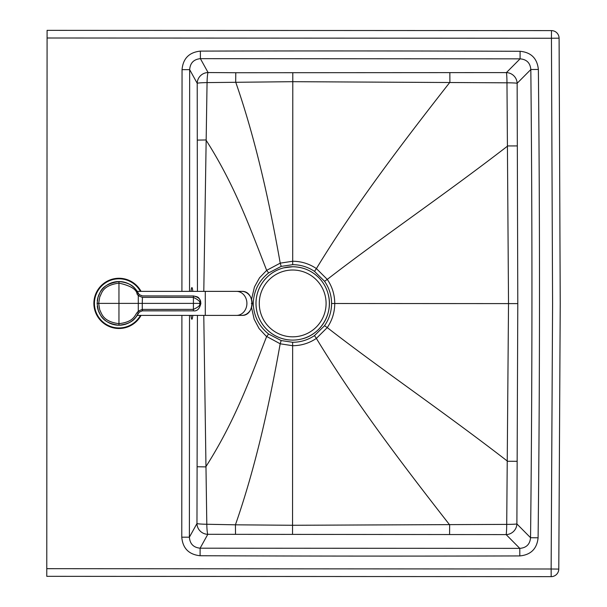 <?xml version="1.0" encoding="UTF-8"?>
<svg xmlns="http://www.w3.org/2000/svg" width="607" height="607" viewBox="0 0 607 607"><rect width="100%" height="100%" fill="white"/><g stroke="black" fill="none" stroke-linecap="round" stroke-linejoin="round"><path stroke-width="0.91" d="M253.233 303.454C253.764 316.08 258.885 326.262 268.613 334.017L281.17 340.557L292.65 342.28C300.586 342.234 307.863 340.011 314.472 335.61L324.548 325.701C329.161 319.032 331.513 311.634 331.597 303.5C331.513 295.374 329.176 287.968 324.57 281.291L314.509 271.375C307.901 266.966 300.632 264.728 292.695 264.675L281.208 266.39L268.651 272.915C258.916 280.654 253.779 290.836 253.233 303.454L251.374 303.454M558.781 569.085A7.648 7.648 -29.6 0 1 551.171 576.65A7.648 7.648 0 0 0 558.781 569.085L560.231 303.637L559.093 38.18L560.231 303.637L558.781 569.085L551.141 569.002L552.582 303.629L551.444 38.249L559.093 38.18A7.648 7.648 29.7 0 0 551.49 30.608L47.088 30.35L47.08 37.998L46.769 576.324L551.171 576.65L46.769 576.324M251.548 307.567L254.136 319.199L259.075 328.546L266.147 336.172L280.176 343.79L292.65 345.717C301.284 345.664 309.191 343.221 316.361 338.403L327.256 327.598C332.196 320.344 334.7 312.309 334.745 303.5C334.707 294.699 332.219 286.663 327.279 279.395L316.406 268.582C309.229 263.749 301.33 261.306 292.703 261.245L280.222 263.15L266.67 270.358L259.523 277.801L254.447 286.952L251.564 299.243M181.918 291.368L182.047 69.646C183.033 58.492 189.149 52.316 200.378 51.109A49156.772 49156.772 0 0 1 520.1 51.291C531.14 52.369 537.225 58.424 538.371 69.448A21851.651 21851.651 0 0 1 538.098 537.794C536.945 548.819 530.844 554.859 519.812 555.929A49156.772 49156.772 0 0 1 200.09 555.739L200.12 548.189C193.481 547.522 189.908 543.857 189.392 537.187L189.521 315.397M200.09 555.739C188.853 554.525 182.753 548.341 181.774 537.187L189.392 537.187L196.972 523.515L197.434 315.397M182.047 69.646L189.665 69.646C190.181 62.976 193.762 59.319 200.401 58.659L520.078 58.849C526.664 59.38 530.245 62.938 530.822 69.524C532.4 225.584 532.309 381.651 530.548 537.711C529.964 544.289 526.375 547.848 519.789 548.371L200.12 548.189L207.806 534.304A10.918 10.751 29 0 1 196.972 523.515A10.918 0.751 0.4 0 0 206.805 524.258L203.777 315.397M200.378 51.109L200.401 58.659L208.08 72.552L235.782 72.726L506.397 72.605L520.078 58.849L520.1 51.291M538.371 69.448L530.822 69.524L517.141 83.288L517.794 303.606L516.891 523.924L530.548 537.711L538.098 537.794M519.812 555.929L519.789 548.371L506.132 534.6L207.806 534.304A10.918 1.055 -90.7 0 1 206.805 524.258L235.433 524.812C255.342 467.86 269.303 405.074 280.176 343.79L281.17 340.557M203.793 291.368L207.063 82.598L292.802 81.687L506.974 82.818L508.522 303.606L331.597 303.5M292.794 72.688L292.695 264.675M517.794 303.606L508.522 303.606L506.716 524.387L292.544 525.275L292.65 342.28M292.528 534.266L292.544 525.275L235.433 524.812L235.508 534.168M197.45 291.368L197.222 83.334A10.918 0.751 -0.3 0 1 207.063 82.598A10.918 1.055 90.7 0 1 208.08 72.552A10.918 10.751 151.1 0 0 197.222 83.334L189.665 69.646L189.536 291.368M506.974 82.818A10.918 0.622 89.7 0 0 506.397 72.605A10.918 10.66 -135.2 0 1 517.141 83.288A10.918 0.577 179.9 0 0 506.974 82.818M506.716 524.387A10.918 0.577 -179.9 0 0 516.891 523.924A10.918 10.66 -44.8 0 1 506.132 534.6A10.918 0.622 -89.6 0 0 506.716 524.387M292.68 340.102A36.678 36.678 75.9 0 0 301.596 339.002C320.807 334.715 333.6 313.235 328.205 294.296C326.68 288.431 323.88 283.241 319.813 278.734C312.453 270.927 303.409 266.928 292.68 266.746A36.678 36.678 75.9 0 0 256.002 303.424A36.678 36.678 75.9 0 0 301.588 339.002A36.678 36.678 75.9 0 0 301.596 339.002A36.678 36.678 75.9 0 0 292.68 266.746L283.773 267.839A36.678 36.678 75.9 0 0 292.68 340.102A36.678 36.678 75.9 0 0 329.358 303.424M309.987 335.762A36.678 36.678 75.9 0 0 319.047 328.926M327.917 313.599A36.678 36.678 75.9 0 0 329.351 304.335M97.287 306.118A21.844 21.844 0 0 0 138.411 313.326C135.687 316.626 134.754 323.387 118.957 325.231A21.844 21.844 0 0 0 138.677 312.871M137.827 292.301L138.677 293.894A21.844 21.844 0 0 0 118.98 281.542C133.889 283.188 135.49 289.478 138.411 293.447A21.844 21.844 0 0 0 97.287 300.655L97.264 300.86M137.827 314.464L137.243 315.397L137.827 314.464M97.112 303.386L98.114 296.838C100.352 293.925 99.275 284.577 118.957 281.542L118.957 283.105C130.551 285.7 136.59 289.357 137.068 294.084L138.29 295.655L142.258 297.362L193.405 297.384C198.83 300.063 200.841 302.066 199.43 303.386L193.405 303.386L193.405 309.388L142.258 309.411L138.29 311.118L137.068 312.688C134.519 315.723 133.616 321.968 118.957 323.668C102.462 321.604 101.657 313.068 99.76 309.98L98.675 303.386L97.112 303.386L98.311 310.511C100.345 313.819 101.225 323.023 118.957 325.231L118.957 303.386L98.675 303.386L99.791 296.702C101.779 294.16 101.46 285.556 118.957 283.105L118.957 303.386L142.258 303.386L142.425 297.362M138.411 293.447L139.276 294.615L138.411 293.447L137.068 294.084M193.405 310.807L193.405 309.388C198.762 306.93 200.765 304.926 199.43 303.386L200.879 303.386C199.589 308.887 197.1 311.376 193.405 310.852L142.304 310.814L139.269 312.157L138.29 311.118L138.29 295.655L139.276 294.615L142.304 295.95M142.304 310.814L139.276 312.157L138.411 313.326L137.068 312.688M142.425 310.814L142.425 309.403M193.405 310.852L142.304 310.86L142.258 309.411L142.258 303.386L193.405 303.386L193.405 295.913C196.774 296.967 199.483 295.837 200.879 303.386L200.834 303.386C200.287 303.189 202.51 297.976 193.405 295.958L142.425 295.913L139.276 294.615M141.059 291.368A25.122 25.122 0 0 0 93.88 303.386A25.122 25.122 0 0 0 141.059 315.397M190.993 315.397A15.835 1.381 90 0 0 192.798 315.397M192.806 291.368A15.835 1.381 90 0 0 191.015 291.368M559.093 38.18A7.648 7.648 0 0 0 551.49 30.608L551.444 38.249L47.08 37.998M46.777 568.676L551.141 569.002L551.171 576.65M314.472 335.61L316.361 338.403C353.858 400.218 400.37 461.806 449.643 524.858L449.582 534.388M324.548 325.701L327.256 327.598C379.99 368.593 443.732 411.849 507.573 461.259L517.164 461.297M324.57 281.291L327.279 279.395C380.065 238.468 443.869 195.272 507.756 145.946L517.346 145.923M314.509 271.375L316.406 268.582C353.964 206.805 400.552 145.278 449.893 82.279L449.848 72.749M281.208 266.39L280.222 263.15C269.417 201.85 255.532 139.056 235.691 82.074L235.782 72.726M268.651 272.915L266.67 270.358C250.858 230.152 235.516 186.303 205.948 139.967L197.396 140.096M268.613 334.017L266.632 336.566C250.774 376.757 235.379 420.59 205.758 466.889L197.207 466.753M181.774 537.187L181.903 315.397M509.114 303.606L516.58 303.606M259.28 303.424A33.4 33.4 75.9 0 0 292.68 336.824A33.4 33.4 75.9 0 0 326.088 303.424A33.4 33.4 75.9 0 0 292.68 270.016A33.4 33.4 75.9 0 0 259.28 303.424M241.738 291.368A12.011 10.402 90 0 1 252.148 303.386A12.011 10.402 90 0 1 241.738 315.397L236.502 315.397A12.011 10.402 90 0 0 246.905 303.386A12.011 10.402 90 0 0 236.502 291.368L241.738 291.368C255.243 290.654 255.251 316.11 241.738 315.397M236.502 291.368L205.287 291.368L205.287 315.397L236.502 315.397M140.801 303.386L145.172 303.386M142.425 295.958L193.405 295.958M140.437 291.368A24.576 24.576 0 0 0 94.426 303.386A24.576 24.576 0 0 0 140.437 315.397M191.015 315.397L191.334 317.871M191.038 291.368L191.349 288.97M551.49 30.608L47.088 30.35M137.243 291.368L205.287 291.368M137.243 315.397L205.287 315.397M139.276 312.157L138.411 313.326C134.155 320.936 127.667 324.897 118.957 325.231"/></g></svg>
